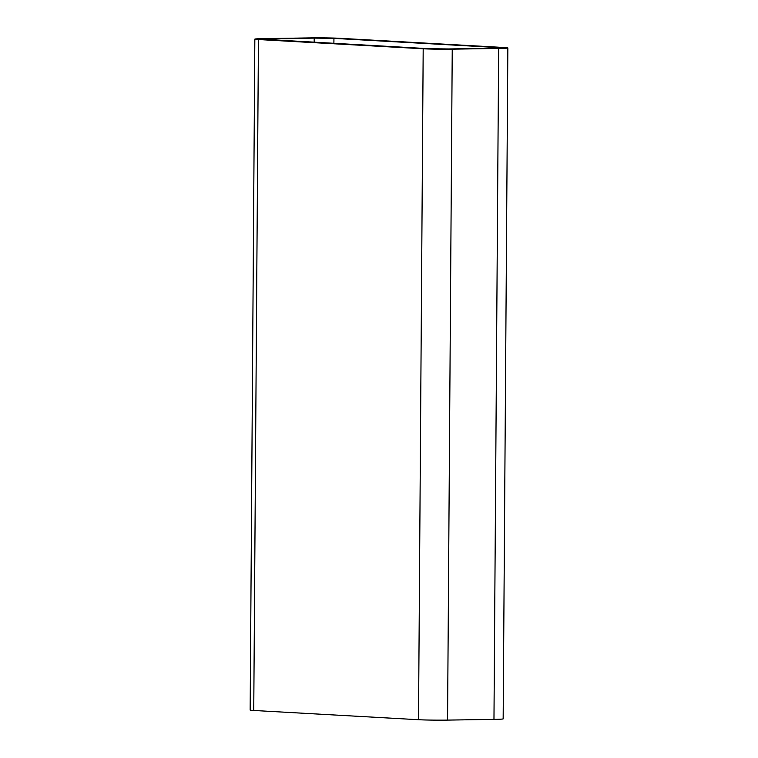 <?xml version="1.0" encoding="UTF-8"?>
<svg xmlns="http://www.w3.org/2000/svg" width="758" height="758" viewBox="0 0 758 758"><rect width="100%" height="100%" fill="white"/><g stroke="black" fill="none" stroke-linecap="round" stroke-linejoin="round"><path stroke-width="1.14" d="M428.744 48.692L448.48 48.957L494.889 48.237L501.133 47.887L498.688 47.612L333.937 38.374L314.2 38.108L261.548 39.179L428.744 48.692M310.439 37.9A20.921 0.692 -179.6 0 1 339.489 38.288L504.25 47.527A20.921 0.692 -179.6 0 1 507.851 47.934A20.921 0.692 -179.6 0 1 498.66 48.446L452.242 49.166A20.921 0.692 -179.6 0 1 423.191 48.777L258.44 39.549A20.921 0.692 -179.6 0 1 254.84 39.132A20.921 0.692 -179.6 0 1 264.03 38.62L310.439 37.9M254.84 39.132L250.149 710.066A20.921 0.692 0.4 0 0 253.75 710.473L418.511 719.712A20.921 0.692 0.4 0 0 447.561 720.1L493.97 719.38A20.921 0.692 0.4 0 0 503.16 718.868L507.851 47.934M267.782 39.672L267.792 38.829M314.2 38.108L314.172 42.277M333.899 43.377L333.937 38.374M498.688 47.612L498.688 48.142M253.75 710.473L258.44 39.549M423.191 48.777L418.511 719.712M447.561 720.1L452.242 49.166M498.66 48.446L493.97 719.38"/></g></svg>
